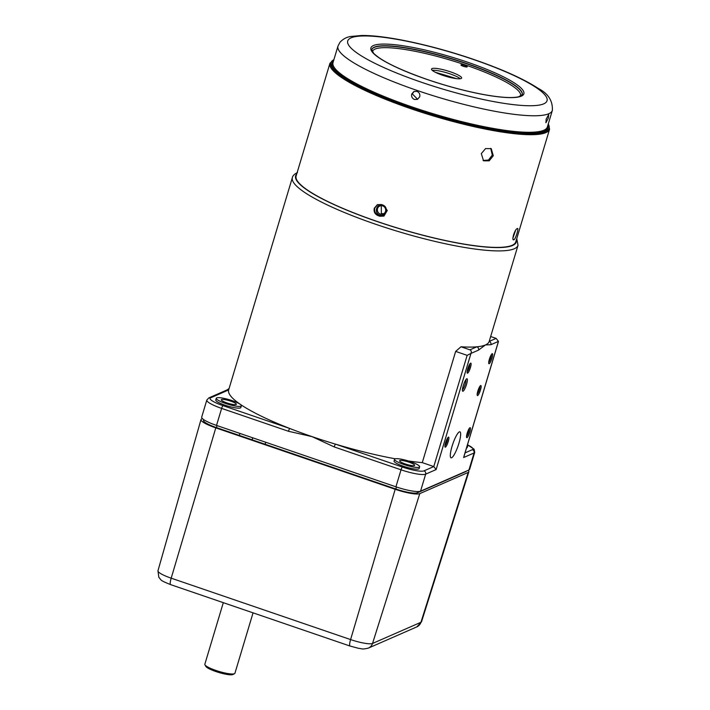 <?xml version="1.0" encoding="UTF-8"?>
<svg xmlns="http://www.w3.org/2000/svg" width="710" height="710" viewBox="0 0 710 710"><rect width="100%" height="100%" fill="white"/><g stroke="black" fill="none" stroke-linecap="round" stroke-linejoin="round"><path stroke-width="1.06" d="M466.994 437.688A5.298 1.083 108.9 0 0 469.816 432.115A5.298 1.083 108.9 0 0 469.993 427.704A5.298 1.083 108.9 0 0 469.958 427.722A5.298 1.083 108.9 0 0 467.464 432.346A5.298 1.083 108.9 0 0 466.603 437.529A5.298 1.083 108.9 0 0 466.994 437.688M466.514 436.357A4.322 0.887 108.9 0 0 468.422 432.674A4.322 0.887 108.9 0 0 469.177 428.591M445.41 447.14A5.298 1.083 108.9 0 0 448.232 441.567A5.298 1.083 108.9 0 0 448.409 437.147A5.298 1.083 108.9 0 0 448.374 437.165A5.298 1.083 108.9 0 0 445.88 441.798A5.298 1.083 108.9 0 0 445.01 446.98A5.298 1.083 108.9 0 0 445.41 447.14M444.93 445.809A4.322 0.887 108.9 0 0 446.83 442.117A4.322 0.887 108.9 0 0 447.584 438.043M477.653 395.532A5.298 1.083 108.9 0 0 480.475 389.959A5.298 1.083 108.9 0 0 480.652 385.548A5.298 1.083 108.9 0 0 480.617 385.565A5.298 1.083 108.9 0 0 478.123 390.189A5.298 1.083 108.9 0 0 477.262 395.372A5.298 1.083 108.9 0 0 477.653 395.532M477.173 394.201A4.322 0.887 108.9 0 0 479.081 390.518A4.322 0.887 108.9 0 0 479.836 386.435M462.423 389.763A5.494 1.127 108.9 0 0 464.943 385.006A5.494 1.127 108.9 0 0 465.866 379.708M463.035 391.219A6.612 1.349 108.9 0 0 466.559 384.27A6.612 1.349 108.9 0 0 466.772 378.767A6.612 1.349 108.9 0 0 466.736 378.785A6.612 1.349 108.9 0 0 463.63 384.554A6.612 1.349 108.9 0 0 462.547 391.015A6.612 1.349 108.9 0 0 463.035 391.219M488.711 362.375A4.322 0.887 108.9 0 0 490.619 358.683A4.322 0.887 108.9 0 0 491.373 354.609M489.19 363.706A5.298 1.083 108.9 0 0 492.012 358.133A5.298 1.083 108.9 0 0 492.19 353.722A5.298 1.083 108.9 0 0 492.154 353.731A5.298 1.083 108.9 0 0 489.66 358.364A5.298 1.083 108.9 0 0 488.799 363.547A5.298 1.083 108.9 0 0 489.19 363.706M467.127 371.818A4.322 0.887 108.9 0 0 469.026 368.135A4.322 0.887 108.9 0 0 469.78 364.052M467.606 373.158A5.298 1.083 108.9 0 0 470.428 367.585A5.298 1.083 108.9 0 0 470.606 363.165A5.298 1.083 108.9 0 0 470.57 363.183A5.298 1.083 108.9 0 0 468.076 367.807A5.298 1.083 108.9 0 0 467.207 372.99A5.298 1.083 108.9 0 0 467.606 373.158M452.048 446.324A13.747 2.813 108.9 0 0 451.027 457.826A13.747 2.813 108.9 0 0 458.917 443.315A13.747 2.813 108.9 0 0 459.929 431.813A13.747 2.813 108.9 0 0 452.048 446.324M395.301 458.811A117.798 21.264 -163.3 0 1 335.59 444.176A117.798 21.264 -163.3 0 1 312.072 436.632A117.798 21.264 -163.3 0 1 289.849 428.52A117.798 21.264 -163.3 0 1 228.664 389.932A117.798 21.264 -163.3 0 1 228.673 389.896L292.378 177.562C292.671 175.787 294.375 174.101 297.49 172.503M460.994 346.773L469.94 349.835L476.854 346.808A117.798 21.264 16.7 0 1 460.994 346.773L455.651 351.406L422.281 462.627A117.798 21.264 -163.3 0 1 408.312 460.959M478.531 350.11A2.618 2.52 66.4 0 0 476.854 346.808A117.798 21.264 16.7 0 0 485.445 344.945A117.798 21.264 16.7 0 0 489.181 341.448A117.798 21.264 16.7 0 0 489.19 341.412A2.618 2.52 66.4 0 1 490.876 344.705L485.445 344.945L478.531 350.11L470.97 353.42C471.653 351.707 471.316 350.509 469.94 349.835M419.645 466.825L419.131 468.556A13.091 2.361 -163.3 0 1 403.324 466.222A13.091 2.361 -163.3 0 1 394.059 461.03L394.574 459.308A13.091 2.361 -163.3 0 1 410.38 461.633A13.091 2.361 -163.3 0 1 419.645 466.825A13.091 2.361 -163.3 0 1 403.839 464.5A13.091 2.361 -163.3 0 1 394.574 459.308M409.075 462.21A7.854 1.42 16.7 0 0 399.588 460.808A7.854 1.42 16.7 0 0 405.144 463.923A7.854 1.42 16.7 0 0 414.631 465.325A7.854 1.42 16.7 0 0 409.075 462.21M230.794 401.177A7.854 1.42 16.7 0 0 221.307 399.783A7.854 1.42 16.7 0 0 226.863 402.898A7.854 1.42 16.7 0 0 236.35 404.292A7.854 1.42 16.7 0 0 230.794 401.177M241.364 405.8L240.85 407.522A13.091 2.361 -163.3 0 1 225.043 405.197A13.091 2.361 -163.3 0 1 215.778 400.005L216.293 398.274A13.091 2.361 -163.3 0 1 232.099 400.609A13.091 2.361 -163.3 0 1 241.364 405.8A13.091 2.361 -163.3 0 1 225.558 403.466A13.091 2.361 -163.3 0 1 216.293 398.274M466.523 447.983A13.091 2.361 16.7 0 0 467.233 447.495L467.748 445.773A13.091 2.361 16.7 0 0 467.428 444.975M467.038 446.262A13.091 2.361 16.7 0 0 467.748 445.773M379.779 215.103C385.956 217.455 389.089 206.974 382.779 205.11C376.673 202.732 373.531 213.204 379.779 215.103M382.743 205.927A4.322 4.153 -113.6 0 0 377.356 210.16A4.322 4.153 -113.6 0 0 383.258 213.958A4.322 4.153 -113.6 0 0 382.743 205.927M381.297 205.705L381.332 213.621L383.799 213.666M422.281 462.627L433.783 466.568L467.153 355.346L470.97 353.42L436.117 469.576L433.783 466.568L423.968 470.863A2.618 2.52 66.4 0 1 425.654 474.156A20.945 3.781 -163.3 0 1 401.026 469.807L334.197 446.927L312.072 436.632L288.455 431.272L221.626 408.392A20.945 3.781 -163.3 0 1 206.805 400.085L201.702 417.098A20.945 3.781 16.7 0 0 216.523 425.414L395.923 486.82A20.945 3.781 16.7 0 0 420.551 491.169L468.955 469.984A20.945 3.781 16.7 0 0 469.621 469.363L474.724 452.35A20.945 3.781 -163.3 0 1 474.058 452.971L468.955 469.984M455.651 351.406L467.153 355.346M229.064 388.61L226.872 390.003A2.618 2.52 -113.6 0 1 228.664 389.932L210.63 397.831A18.327 3.31 16.7 0 0 223.02 405.641L289.849 428.52A2.618 0.532 108.9 0 0 288.455 431.272M423.968 470.863A18.327 3.31 16.7 0 1 402.419 467.056L335.59 444.176A2.618 0.532 108.9 0 0 334.197 446.927M463.949 456.361L498.198 342.211M490.663 336.522L496.104 338.386L498.447 341.395L490.876 344.705M215.796 427.873L171.19 578.171A7.854 1.606 108.9 0 0 170.64 584.632C159.661 580.15 161.862 580.673 158.845 577.328L157.966 570.769A18.673 3.372 16.7 0 0 171.19 578.171L350.589 639.577A18.673 3.372 16.7 0 0 372.546 643.455L420.95 622.271L468.183 472.443L419.779 493.627A20.909 3.772 -163.3 0 1 395.195 489.288L215.796 427.873A20.909 3.772 -163.3 0 1 200.992 419.592A20.909 3.772 -163.3 0 1 201.658 418.962L202.439 418.616M203.681 419.61L203.468 420.32A18.327 3.31 16.7 0 0 216.435 427.589L217.038 425.592M216.435 427.589L395.834 489.004L396.437 486.998M395.834 489.004A18.327 3.31 16.7 0 0 417.382 492.811L465.796 471.617A18.327 3.31 16.7 0 0 466.355 471.12M468.183 472.443A20.909 3.772 16.7 0 0 468.84 471.83A20.909 3.772 16.7 0 0 468.138 470.339M253.053 612.845L234.93 673.257A15.709 2.831 -163.3 0 1 234.522 673.675A15.709 2.831 -163.3 0 1 215.955 670.462A15.709 2.831 -163.3 0 1 204.941 664.808A15.709 2.831 -163.3 0 1 204.835 664.232L223.224 602.95M234.522 673.675L232.933 674.5A14.395 2.6 -163.3 0 1 215.92 671.553A14.395 2.6 -163.3 0 1 205.82 666.362L204.941 664.808M378.039 215.627C374.844 214.154 373.602 211.678 374.303 208.19L377.374 204.675L381.368 204.524A114.656 20.697 16.7 0 0 382.291 204.844A114.656 20.697 16.7 0 0 383.214 205.154L387.278 210.471L383.933 216.088L379.885 216.257A114.656 20.697 -163.3 0 1 378.962 215.938A114.656 20.697 -163.3 0 1 378.039 215.627L378.563 215.396A112.562 20.324 16.7 0 0 379.486 215.716A112.562 20.324 16.7 0 0 380.409 216.026L383.995 216.044M377.631 204.56L374.827 207.959C374.126 211.447 375.368 213.923 378.563 215.396M481.309 153.617L485.534 148.594L491.24 148.647L493.281 155.73L489.208 160.842L483.554 160.824L481.309 153.617M483.075 160.478L488.498 160.043L492.278 155.099L490.716 148.355M513.09 239.705L513.543 239.856C512.673 239.891 512.673 238.24 513.552 234.886C514.697 231.495 515.806 229.454 516.871 228.762A114.656 20.697 16.7 0 0 517.368 228.54C519.161 227.298 515.629 239.075 514.04 239.643A114.656 20.697 -163.3 0 1 513.543 239.856L513.286 239.873M333.966 59.436L329.937 63.296L296.123 176A114.656 20.697 16.7 0 0 377.294 221.493A114.656 20.697 16.7 0 0 515.771 241.897L549.584 129.193L548.342 123.753M546.167 119.102L548.715 114.567L548.324 118.153L545.919 122.741L546.167 119.102M416.939 91.35C419.299 92.415 420.231 94.226 419.734 96.773L417.462 99.373L414.498 99.489C412.146 98.406 411.223 96.596 411.738 94.039L413.992 91.457L416.939 91.35M414.258 91.35L412.261 93.809L417.604 99.285M463.248 66.261A3.275 0.595 -163.3 0 1 460.932 64.956A3.275 0.595 -163.3 0 1 464.881 65.542A3.275 0.595 -163.3 0 1 467.198 66.838A3.275 0.595 -163.3 0 1 463.248 66.261M450.495 71.843A15.709 2.831 16.7 0 0 431.52 69.047A15.709 2.831 16.7 0 0 442.641 75.278A15.709 2.831 16.7 0 0 461.606 78.073A15.709 2.831 16.7 0 0 450.495 71.843M460.284 78.748A15.709 2.831 16.7 0 0 449.9 73.813A15.709 2.831 16.7 0 0 432.257 70.343M512.913 238.045L515.735 229.987M516.765 238.56L518.034 245.269A117.798 21.264 -163.3 0 1 514.297 248.757A117.798 21.264 -163.3 0 1 387.34 228.132A117.798 21.264 -163.3 0 1 292.378 177.562M296.691 174.101A115.18 20.794 16.7 0 0 383.293 223.606A115.18 20.794 16.7 0 0 512.62 245.465A115.18 20.794 16.7 0 0 516.339 239.998M436.117 469.576L425.654 474.156L420.551 491.169M465.059 452.873L472.372 449.67A18.327 3.31 16.7 0 0 467.464 444.842M223.02 405.641A2.618 0.532 108.9 0 0 221.626 408.392L216.523 425.414M210.63 397.831A2.618 2.52 -113.6 0 0 208.838 397.893L206.805 400.085M402.419 467.056A2.618 0.532 108.9 0 0 401.026 469.807L395.923 486.82M463.594 457.551L474.058 452.971A2.618 2.52 -113.6 0 0 472.372 449.67M489.19 341.412L496.104 338.386M170.64 584.632L350.039 646.047A7.854 1.606 108.9 0 1 350.589 639.577L395.195 489.288M239.332 435.425L239.909 433.419M417.382 492.811L417.764 491.56M421.545 621.72L416.859 626.868A7.854 7.553 -113.6 0 0 420.95 622.271A18.673 3.372 16.7 0 0 421.545 621.72L468.84 471.83M350.039 646.047L358.692 648.354C361.621 648.452 361.505 649.836 368.454 648.061A7.854 7.553 -113.6 0 0 372.546 643.455L419.779 493.627M329.937 63.296A114.656 20.697 16.7 0 0 411.108 108.79A114.656 20.697 16.7 0 0 549.584 129.193M333.886 59.711A113.875 20.554 16.7 0 0 411.525 107.964A113.875 20.554 16.7 0 0 548.262 124.028M451.782 77.843A112.695 20.341 16.7 0 0 439.854 74.257M333.478 61.051A112.695 20.341 16.7 0 0 411.818 107.831A112.695 20.341 16.7 0 0 547.863 125.368M456.441 78.65A111.905 20.2 16.7 0 0 435.523 72.367M337.969 46.088L333.017 62.613A111.905 20.2 16.7 0 0 412.244 107.006A111.905 20.2 16.7 0 0 547.392 126.921L552.353 110.405C552.868 100.838 548.173 93.516 538.269 88.43C523.634 78.89 502.121 69.225 473.703 59.436C432.31 45.191 385.53 35.047 361.434 35.5L350.98 36.45C346.764 36.991 343.09 38.944 339.948 42.298L337.969 46.088A111.905 20.2 16.7 0 0 417.196 90.481A111.905 20.2 16.7 0 0 552.353 110.405M421.376 82.227A104.059 18.788 16.7 0 0 543.745 103.837A104.059 18.788 16.7 0 0 473.384 59.462A104.059 18.788 16.7 0 0 351.015 37.861A104.059 18.788 16.7 0 0 421.376 82.227M427.429 79.582A79.839 14.413 16.7 0 0 521.317 96.161A79.839 14.413 16.7 0 0 467.331 62.116A79.839 14.413 16.7 0 0 373.442 45.538A79.839 14.413 16.7 0 0 427.429 79.582M522.232 94.643A78.535 14.173 16.7 0 0 466.639 63.492A78.535 14.173 16.7 0 0 371.791 49.514L373.522 53.17C381.163 60.811 399.153 69.615 427.482 79.573C447.655 86.416 466.852 91.492 485.081 94.803C501.251 97.607 512.46 98.255 518.708 96.764L522.232 94.643M522.196 94.741A78.535 14.173 16.7 0 0 466.559 63.731A78.535 14.173 16.7 0 0 371.765 49.611M520.332 96.232A77.221 13.943 16.7 0 0 465.866 65.107A77.221 13.943 16.7 0 0 372.502 51.883M512.939 239.261L514.04 239.643M380.409 216.026L379.885 216.257M226.872 390.003L208.838 397.893M467.491 444.771L474.103 449.217L474.724 452.35M498.376 341.829L463.834 456.956M518.034 245.269L489.181 341.448M243.051 609.428L217.926 600.829M265.7 442.25L265.132 444.256M157.966 570.769L200.992 419.592M368.454 648.061L416.859 626.868M252.742 437.813L252.112 439.801M451.64 77.807L439.996 74.319"/></g></svg>
